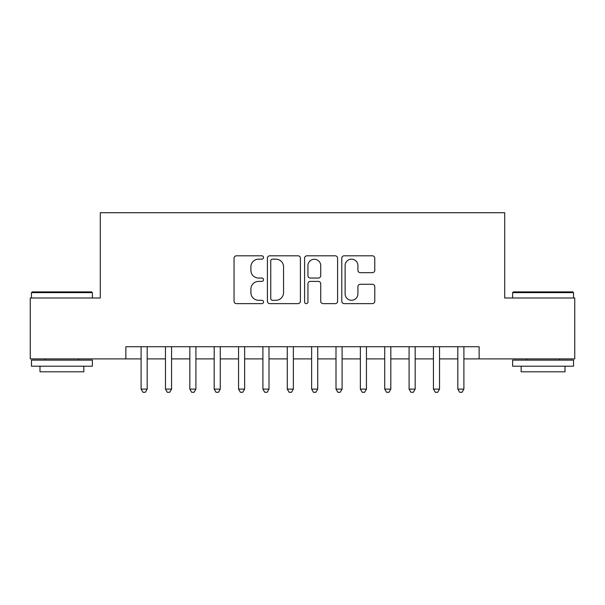 <?xml version="1.0" encoding="UTF-8"?>
<svg xmlns="http://www.w3.org/2000/svg" width="605" height="605" viewBox="0 0 605 605"><rect width="100%" height="100%" fill="white"/><g stroke="black" fill="none" stroke-linecap="round" stroke-linejoin="round"><path stroke-width="0.91" d="M263.523 257.48A1.671 1.671 0 0 0 261.844 255.809L236.442 255.809A2.39 2.39 0 0 0 234.052 258.199L234.052 301.245A2.39 2.39 0 0 0 236.442 303.634L261.844 303.634A1.671 1.671 0 0 0 263.523 301.963A1.671 1.671 0 0 0 261.844 300.284L258.562 300.284A7.653 7.653 0 0 1 250.909 292.631L250.909 289.046A7.653 7.653 0 0 1 258.562 281.393L261.844 281.393A1.671 1.671 0 0 0 263.523 279.722A1.671 1.671 0 0 0 261.844 278.05L258.562 278.05A7.653 7.653 0 0 1 250.909 270.397L250.909 266.805A7.653 7.653 0 0 1 258.562 259.159L261.844 259.159A1.671 1.671 0 0 0 263.523 257.48M372.385 272.666A2.39 2.39 0 0 0 374.775 270.276L374.775 258.199A2.39 2.39 0 0 0 372.385 255.809L344.169 255.809A2.39 2.39 0 0 0 341.78 258.199L341.78 301.245A2.39 2.39 0 0 0 344.169 303.634L372.385 303.634A2.39 2.39 0 0 0 374.775 301.245L374.775 286.657A2.39 2.39 0 0 0 372.385 284.267L360.308 284.267A2.39 2.39 0 0 0 357.918 286.657L357.918 293.886A6.398 6.398 0 0 1 351.52 300.284A6.398 6.398 0 0 1 345.122 293.886L345.122 265.55A6.398 6.398 0 0 1 351.52 259.159A6.398 6.398 0 0 1 357.918 265.55L357.918 270.276A2.39 2.39 0 0 0 360.308 272.666L372.385 272.666M125.87 358.901L30.25 358.901L30.25 297.993L100.294 297.993L100.294 212.726L504.706 212.726L504.706 297.993L574.75 297.993L574.75 358.901L479.13 358.901L479.13 346.718L125.87 346.718L125.87 358.901L141.101 358.901M300.405 258.199A2.39 2.39 0 0 0 298.015 255.809L269.8 255.809A2.39 2.39 0 0 0 267.41 258.199L267.41 301.245A2.39 2.39 0 0 0 269.8 303.634L298.015 303.634A2.39 2.39 0 0 0 300.405 301.245L300.405 258.199M306.985 255.809L335.2 255.809A2.39 2.39 0 0 1 337.59 258.199L337.59 301.245A2.39 2.39 0 0 1 335.2 303.634L323.123 303.634A2.39 2.39 0 0 1 320.733 301.245L320.733 283.783A2.39 2.39 0 0 0 318.343 281.393L310.335 281.393A2.39 2.39 0 0 0 307.937 283.783L307.937 301.963A1.671 1.671 0 0 1 306.266 303.634A1.671 1.671 0 0 1 304.595 301.963L304.595 258.199A2.39 2.39 0 0 1 306.985 255.809M147.189 358.901L165.46 358.901M171.555 358.901L189.826 358.901M195.914 358.901L214.185 358.901M220.28 358.901L238.552 358.901M244.639 358.901L262.91 358.901M268.998 358.901L287.277 358.901M293.365 358.901L311.635 358.901M317.723 358.901L336.002 358.901M342.09 358.901L360.361 358.901M366.448 358.901L384.719 358.901M390.815 358.901L409.086 358.901M415.174 358.901L433.445 358.901M439.54 358.901L457.811 358.901M463.899 358.901L479.13 358.901M272.431 259.159A1.671 1.671 0 0 0 270.753 260.831L270.753 298.613A1.671 1.671 0 0 0 272.431 300.284L275.895 300.284A7.653 7.653 0 0 0 283.548 292.631L283.548 266.805A7.653 7.653 0 0 0 275.895 259.159L272.431 259.159M320.733 265.671A6.398 6.398 0 0 0 314.335 259.273A6.398 6.398 0 0 0 307.937 265.671L307.937 275.653A2.39 2.39 0 0 0 310.335 278.05L318.343 278.05A2.39 2.39 0 0 0 320.733 275.653L320.733 265.671M147.189 346.718L147.189 389.106L141.101 389.106L141.101 346.718M147.189 389.106L145.359 392.274L142.924 392.274L141.101 389.106M32.201 291.905L91.642 291.905L92.376 292.631L31.468 292.631L32.201 291.905M61.922 366.207L31.468 366.207L31.468 360.119L92.376 360.119L92.376 366.207L61.922 366.207M83.845 366.207L83.845 371.81L39.998 371.81L39.998 366.207M513.358 291.905L572.799 291.905L573.532 292.631L512.624 292.631L513.358 291.905M543.078 366.207L512.624 366.207L512.624 360.119L573.532 360.119L573.532 366.207L543.078 366.207M565.002 366.207L565.002 371.81L521.155 371.81L521.155 366.207M171.555 346.718L171.555 389.106L165.46 389.106L165.46 346.718M171.555 389.106L169.725 392.274L167.29 392.274L165.46 389.106M195.914 346.718L195.914 389.106L189.826 389.106L189.826 346.718M195.914 389.106L194.084 392.274L191.649 392.274L189.826 389.106M220.28 346.718L220.28 389.106L214.185 389.106L214.185 346.718M220.28 389.106L218.45 392.274L216.015 392.274L214.185 389.106M244.639 346.718L244.639 389.106L238.552 389.106L238.552 346.718M244.639 389.106L242.809 392.274L240.374 392.274L238.552 389.106M268.998 346.718L268.998 389.106L262.91 389.106L262.91 346.718M268.998 389.106L267.176 392.274L264.74 392.274L262.91 389.106M293.365 346.718L293.365 389.106L287.277 389.106L287.277 346.718M293.365 389.106L291.534 392.274L289.099 392.274L287.277 389.106M317.723 346.718L317.723 389.106L311.635 389.106L311.635 346.718M317.723 389.106L315.901 392.274L313.466 392.274L311.635 389.106M342.09 346.718L342.09 389.106L336.002 389.106L336.002 346.718M342.09 389.106L340.26 392.274L337.824 392.274L336.002 389.106M366.448 346.718L366.448 389.106L360.361 389.106L360.361 346.718M366.448 389.106L364.626 392.274L362.191 392.274L360.361 389.106M390.815 346.718L390.815 389.106L384.719 389.106L384.719 346.718M390.815 389.106L388.985 392.274L386.55 392.274L384.719 389.106M415.174 346.718L415.174 389.106L409.086 389.106L409.086 346.718M415.174 389.106L413.351 392.274L410.916 392.274L409.086 389.106M439.54 346.718L439.54 389.106L433.445 389.106L433.445 346.718M439.54 389.106L437.71 392.274L435.275 392.274L433.445 389.106M463.899 346.718L463.899 389.106L457.811 389.106L457.811 346.718M463.899 389.106L462.076 392.274L459.641 392.274L457.811 389.106M31.468 297.993L31.468 292.631M45.352 360.119L45.352 358.901M78.491 360.119L78.491 358.901M92.376 297.993L92.376 292.631M512.624 297.993L512.624 292.631M526.509 360.119L526.509 358.901M559.648 360.119L559.648 358.901M573.532 297.993L573.532 292.631"/></g></svg>
